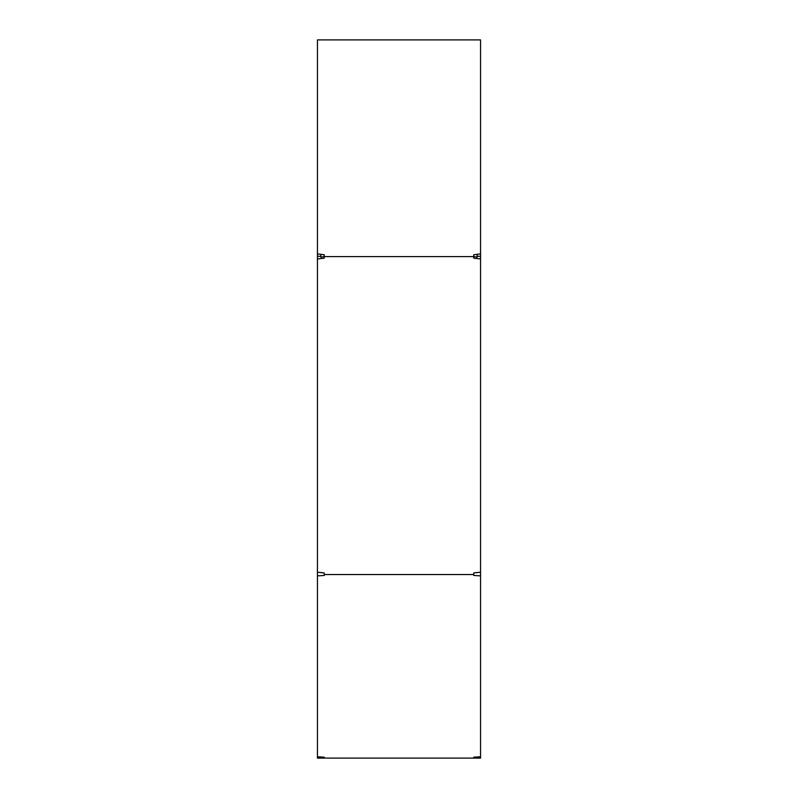 <?xml version="1.0" encoding="UTF-8"?>
<svg xmlns="http://www.w3.org/2000/svg" width="798" height="798" viewBox="0 0 798 798"><rect width="100%" height="100%" fill="white"/><g stroke="black" fill="none" stroke-linecap="round" stroke-linejoin="round"><path stroke-width="1.2" d="M473.763 256.477L477.154 257.235L477.154 256.298L480.556 256.298L480.556 258.931L473.763 258.173L473.763 254.771L480.556 253.894L480.556 39.9L317.444 39.9L317.444 572.196L324.237 572.964L324.237 574.54L473.763 574.54L473.763 572.964L480.556 572.196L480.556 758.1L317.444 758.1L317.444 756.753L324.237 757.192L324.237 758.1L324.237 757.192M473.763 256.597L324.237 256.597L324.237 254.771L317.444 253.894M317.444 258.931L324.237 258.173L324.237 256.597M480.556 258.931L480.556 572.196M480.556 256.298L480.556 253.894M324.237 256.477L320.846 257.235L320.846 256.298L317.444 256.298M473.763 757.192L473.763 758.1L473.763 757.192L480.556 756.753M473.763 574.54L473.763 575.448L480.556 575.887M317.444 570.44L317.444 575.887L324.237 575.448L324.237 574.54M317.444 575.887L317.444 756.753M322.701 572.745L320.846 572.505M475.299 572.745L477.154 572.505M477.154 256.298L477.154 254.253M320.846 256.298L320.846 254.253"/></g></svg>
